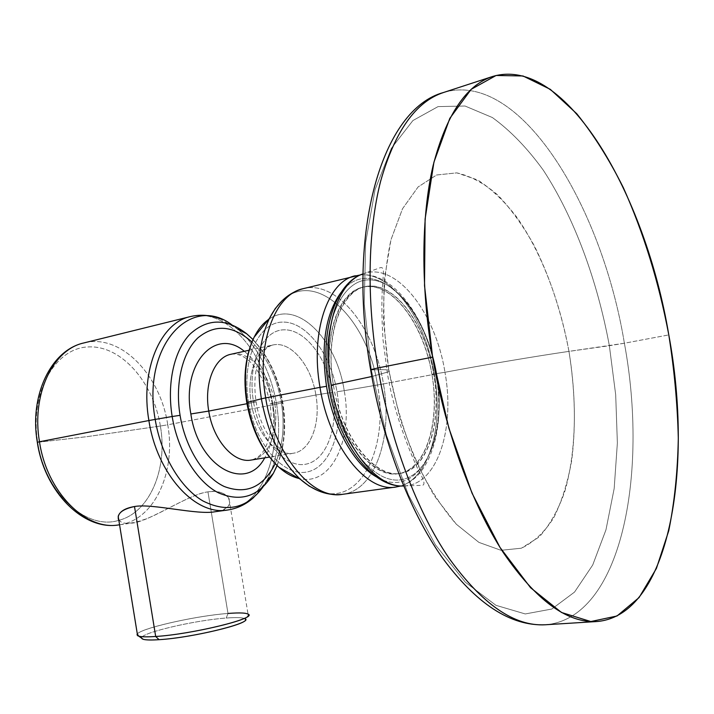 <?xml version="1.0" encoding="UTF-8"?>
<svg xmlns="http://www.w3.org/2000/svg" width="714" height="714" viewBox="0 0 714 714"><rect width="100%" height="100%" fill="white"/><g stroke="black" fill="none" stroke-linecap="round" stroke-linejoin="round"><path stroke-width="0.54" stroke-dasharray="3.57 2.68" d="M370.62 369.673L371.325 369.941L364.256 304.084L365.657 242.546L375.064 189.603L391.343 148.351L412.924 120.532L438.057 106.609L465.046 106.02L492.383 117.542C510.358 130.573 527.343 148.137 543.336 170.235C574.127 217.413 597.27 280.2 609.354 345.719L568.96 351.377C561.677 312.857 550.119 277.648 534.277 245.732C523.192 225.91 511.099 209.077 497.979 195.243C484.467 183.498 470.74 176.037 456.799 172.868L436.593 175.001L418.109 186.943L402.517 208.747L390.969 239.77L384.462 278.594C382.82 307.68 384.257 338.186 388.791 370.111C386.033 369.557 380.214 369.504 371.325 369.941L364.256 304.084L365.657 242.546L375.064 189.603L391.343 148.351L412.924 120.532L438.057 106.609L465.046 106.02L492.383 117.542C510.358 130.573 527.343 148.137 543.336 170.235C574.127 217.413 597.27 280.2 609.354 345.719L615.691 394.815L617.369 442.957L614.174 488.537L605.963 529.842L592.709 565.015L574.538 592.084L551.824 609.033L525.254 613.951L495.927 605.302L465.358 582.222L435.478 544.916L408.453 494.918L386.461 435.192L371.325 369.941C380.214 369.504 386.033 369.557 388.791 370.111L399.572 416.744C409.318 446.607 421.001 473.105 434.63 496.257L456.335 524.237L478.916 542.39L500.978 550.298L521.381 548.209L539.195 536.964C549.584 525.388 558.071 510.367 564.649 491.901C576.082 452.756 577.287 402.098 568.96 351.377L624.384 343.229C601.777 205.266 519.854 69.374 443.519 92.508C519.854 69.374 601.777 205.266 624.384 343.229L668.795 334.911L624.384 343.229C648.821 474.703 621.225 618.601 545.425 624.768C621.225 618.601 648.821 474.703 624.384 343.229L609.354 345.719L615.691 394.815L617.369 442.957L614.174 488.537L605.963 529.842L592.709 565.015L574.538 592.084L551.824 609.033L525.254 613.951L495.927 605.302L465.358 582.222L435.478 544.916L408.453 494.918L386.461 435.192L371.325 369.941L370.673 369.959M403.615 485.948L404.41 485.913C437.495 484.797 455.282 428.445 444.965 372.271L436.682 373.601C445.375 423.402 431.318 472.659 403.294 479.255C375.457 486.716 339.105 443.198 329.681 385.801C339.105 443.198 375.457 486.716 403.294 479.255C431.318 472.659 445.375 423.402 436.682 373.601C428.346 323.763 398.492 279.959 369.495 279.897C340.408 278.969 319.845 328.449 329.681 385.801L328.547 385.881L329.681 385.801C319.845 328.449 340.408 278.969 369.495 279.897C398.492 279.959 428.346 323.763 436.682 373.601L444.965 372.271C435.674 313.044 396.529 261.806 363.765 273.632L379.848 267.848C382.481 266.84 383.668 268.616 383.409 273.176L382.409 287.894C381.553 301.968 381.758 319.283 383.025 339.837L387.247 372.172C389.942 371.137 390.46 370.45 388.791 370.111L383.659 322.987C383.132 292.347 385.569 264.608 390.969 239.77L402.517 208.747L418.109 186.943L436.593 175.001L456.799 172.868L477.595 179.937C491.419 188.817 504.593 201.375 517.106 217.609C541.266 252.56 559.651 300.781 568.96 351.377C535.107 356.331 483.646 365.006 444.965 372.271C435.674 313.044 396.529 261.806 363.765 273.632L363.015 273.89M371.824 376.519L387.247 372.172L371.824 376.519M333.42 385.373C324.227 331.849 343.291 285.43 370.548 286.082C397.698 285.921 425.865 327.012 433.71 373.94C441.895 420.823 428.552 467.054 402.232 473.016C376.091 479.79 342.22 438.94 333.42 385.373L331.492 385.747C322.782 336.794 338.293 291.856 362.658 287.269C391.04 279.736 423.92 323.638 431.908 374.288L433.71 373.94C425.722 323.255 392.861 279.299 364.506 286.823C340.176 291.401 324.692 336.365 333.42 385.373C341.587 437.459 374.52 478.603 400.224 473.382C427.856 470.008 442.466 421.956 433.71 373.94L431.908 374.288C440.654 422.26 426.008 470.276 398.341 473.65C372.601 478.88 339.659 437.78 331.492 385.747L333.42 385.373M404.41 485.913C437.495 484.797 455.282 428.445 444.965 372.271C483.646 365.006 535.107 356.331 568.96 351.377C575.118 390.049 576.011 426.561 571.637 460.914C567.701 482.539 561.748 501.478 553.752 517.739C544.648 532.055 533.858 542.212 521.381 548.209L500.978 550.298L478.916 542.39L456.335 524.237C441.43 507.181 427.731 485.672 415.236 459.727C403.883 431.756 395.065 401.884 388.791 370.111C390.46 370.45 389.942 371.137 387.247 372.172C394.262 418.627 416.914 468.357 420.296 473.677C424.75 481.709 425.142 485.6 421.501 485.35L404.41 485.913M435.852 373.833C448.651 439.815 417.94 501.826 376.421 476.872C417.94 501.826 448.651 439.815 435.852 373.833L434.353 374.279C444.26 428.561 427.624 483.28 395.842 487.037C427.624 483.28 444.26 428.561 434.353 374.279L435.852 373.833C425.731 304.494 371.798 252.051 341.096 292.374C371.798 252.051 425.731 304.494 435.852 373.833M431.908 374.288C424.071 327.396 395.886 286.35 368.701 286.528C341.417 285.886 322.317 332.278 331.492 385.747C340.283 439.262 374.181 480.058 400.358 473.284C426.695 467.322 440.083 421.126 431.908 374.288M355.385 275.756C387.943 267 425.33 316.989 434.353 374.279C425.33 316.989 387.943 267 355.385 275.756M303.155 288.679C336.713 279.665 374.752 328.021 383.445 383.918L434.353 374.279L383.445 383.918C374.752 328.021 336.713 279.665 303.155 288.679M281.95 300.889C315.784 267.937 367.88 319.14 377.474 384.989L383.445 383.918L377.474 384.989C367.88 319.14 315.784 267.937 281.95 300.889M246.776 402.634L248.534 402.482C241.341 360.177 258.281 322.541 282.226 322.112C306.083 321.05 330.725 353.689 336.981 391.763L344.21 390.665C336.606 339.186 296.738 298.657 268.482 319.542C296.738 298.657 336.606 339.186 344.21 390.665L377.474 384.989L344.21 390.665C353.376 439.538 331.287 486.939 298.907 478.451C331.287 486.939 353.376 439.538 344.21 390.665L336.981 391.763C343.55 429.801 330.636 467.242 307.279 471.918C284.056 477.229 255.38 444.822 248.534 402.482L247.339 402.607M318.31 490.813C359.963 508.073 389.442 447.58 377.474 384.989C389.442 447.58 359.963 508.073 318.31 490.813M342.533 494.32C375.287 490.438 393.075 436.87 383.445 383.918C393.075 436.87 375.287 490.438 342.533 494.32M248.534 402.482C255.38 444.822 284.056 477.229 307.279 471.918C330.636 467.242 343.55 429.801 336.981 391.763C330.725 353.689 306.083 321.05 282.226 322.112C258.281 322.541 241.341 360.177 248.534 402.482M332.778 392.272C338.695 426.561 326.95 460.155 305.976 464.154C285.118 468.705 259.619 439.619 253.515 401.875C247.089 364.167 262.074 330.412 283.512 329.832C304.878 328.69 327.146 357.955 332.778 392.272C338.695 426.561 326.95 460.155 305.976 464.154C285.118 468.705 259.619 439.619 253.515 401.875L256.112 401.786L251.212 402.892C255.817 432.934 276.461 456.773 293.383 453.22C310.768 450.855 320.952 423.063 315.891 395.012L332.778 392.272L315.891 395.012C311.34 365.336 290.625 340.516 272.668 345.032C256.585 347.914 246.196 374.6 251.212 402.892L256.112 401.786L253.515 401.875C247.089 364.167 262.074 330.412 283.512 329.832C304.878 328.69 327.146 357.955 332.778 392.272M231.006 354.251C248.177 351.663 264.68 375.127 270.035 403.874L272.302 403.767C275.559 425.053 273.025 443.082 264.707 457.861C273.025 443.082 275.559 425.053 272.302 403.767L270.035 403.874L274.64 402.866C270.222 373.815 249.302 349.673 231.006 354.251C249.302 349.673 270.222 373.815 274.64 402.866L315.891 395.012C311.34 365.336 290.625 340.516 272.668 345.032C256.585 347.914 246.196 374.6 251.212 402.892L246.964 403.713L251.212 402.892C255.817 432.934 276.461 456.773 293.383 453.22C310.768 450.855 320.952 423.063 315.891 395.012L274.64 402.866C279.576 430.319 268.973 457.612 251.257 460.039C257.522 458.245 262.065 454.381 264.876 448.454C266.652 445.322 268.223 440.993 269.571 435.469C271.525 425.705 271.686 415.173 270.035 403.874L274.64 402.866C279.576 430.319 268.973 457.612 251.257 460.039M272.302 403.767C268.036 380.58 258.7 363.096 244.304 351.306C258.7 363.096 268.036 380.58 272.302 403.767M277.068 465.528C284.279 446.937 286.037 425.99 282.333 402.705L276.621 404.097C281.218 433.693 277.924 459.307 266.741 480.924L262.904 487.109L266.741 480.924C277.924 459.307 281.218 433.693 276.621 404.097L272.855 404.874C281.905 454.916 261.868 505.94 227.364 510.055C261.868 505.94 281.905 454.916 272.855 404.874L167.754 424.785C160.427 374.796 120.505 333.161 83.868 342.943C120.505 333.161 160.427 374.796 167.754 424.785L272.855 404.874C264.876 352.002 225.686 307.136 190.317 316.605C225.686 307.136 264.876 352.002 272.855 404.874L276.621 404.097C270.749 371.762 257.772 346.772 237.682 329.127L231.827 324.799L237.682 329.127C257.772 346.772 270.749 371.762 276.621 404.097L282.333 402.705C276.916 372.904 265.028 349.931 246.669 333.759C265.028 349.931 276.916 372.904 282.333 402.705L281.361 402.634C284.993 425.669 282.94 446.009 275.202 463.681C282.94 446.009 284.993 425.669 281.361 402.634C276.818 377.295 267 357.089 251.908 342.024C267 357.089 276.818 377.295 281.361 402.634L282.333 402.705C286.573 429.98 283.583 453.506 273.382 473.293M167.754 424.785C176.251 472.061 154.447 520.622 118.711 524.906C154.447 520.622 176.251 472.061 167.754 424.785L160.382 426.035C167.906 468.545 149.994 512.411 118.845 520.327C86.448 530.779 45.107 493.401 37.717 442.296L37.717 442.296C29.515 392.727 54.996 348.039 88.117 346.933C121.157 345.067 153.394 382.151 160.382 426.035L167.754 424.785M131.465 523.157C148.084 522.523 187.987 494.356 207.952 491.866C230.765 487.778 238.851 510.037 215.342 511.697C227.364 509.573 231.863 505.075 228.837 498.211C224.99 492.758 218.029 490.643 207.952 491.866L227.989 613.46C238.887 612.603 245.562 612.817 248.035 614.085L228.899 498.318M160.382 426.035C153.394 382.151 121.157 345.067 88.117 346.933C54.996 348.039 29.515 392.727 37.717 442.296L86.938 436.673L160.382 426.035L86.938 436.673L37.717 442.296C45.107 493.401 86.448 530.779 118.819 520.336C149.994 512.411 167.906 468.545 160.382 426.035M137.588 635.656C128.939 631.212 192.378 615.95 227.989 613.46L207.952 491.866C193.324 493.41 167.005 510.144 148.182 518.105C128.35 525.638 118.372 524.977 118.256 516.142M227.989 613.46L226.231 618.038C194.949 620.171 139.266 633.211 141.631 638.164C139.266 633.211 194.949 620.171 226.231 618.038L227.989 613.46C196.528 615.727 140.899 628.159 137.32 634.014M248.615 614.656L245.366 619.279C244.215 617.583 237.842 617.173 226.231 618.038C235.424 617.342 241.412 617.467 244.197 618.422M364.506 286.823L362.658 287.269M400.224 473.382L398.341 473.65M360.499 274.908C394.074 271.606 427.686 319.961 436.361 373.841C445.509 424.848 431.64 477.041 400.902 485.939M249.007 350.262L272.668 345.032C267.438 346.602 263.341 350.547 260.378 356.866C258.647 360.258 257.174 364.979 255.96 371.021C254.434 380.526 254.487 390.781 256.112 401.786C260.985 436.504 285.868 457.942 293.383 453.22L269.464 457.094M252.997 339.534C268.393 355.938 278.326 376.947 282.815 402.571C286.537 425.74 284.645 446.741 277.139 465.59M219.644 318.631L237.682 329.127M119.568 524.781L131.242 523.192M253.854 497.337L266.741 480.924"/><path stroke-width="1.07" d="M668.795 334.911C658.799 281.968 643.653 232.907 623.376 187.746C609.176 159.356 593.629 134.678 576.742 113.713L550.298 89.33L523.005 75.97L496.114 75.479L471.142 89.357L449.811 118.372L433.925 162.185L425.107 219.037L424.518 285.591L432.595 357.134L448.874 428.15L472.008 493.133L500.005 547.415L530.591 587.738L561.507 612.478L590.808 621.546L617.003 615.995L639.066 597.582L656.407 568.451L668.732 530.805C674.507 502.272 677.693 471.427 678.3 438.262C677.497 404.347 674.328 369.897 668.795 334.911C645.492 194.369 565.72 54.585 492.571 76.496C466.081 85.18 446.25 114.9 433.086 165.666C421.251 216.28 420.573 286.252 432.595 357.134L377.956 367.951C366.344 298.97 367.862 230.667 380.705 180.963C394.931 131.081 415.869 101.593 443.519 92.508C415.869 101.593 394.931 131.081 380.705 180.963C367.862 230.667 366.344 298.97 377.956 367.951L432.595 357.134C445.509 432.372 472.177 504.655 503.316 552.618C536.027 600.331 567.228 623.304 596.931 621.528C669.473 615.406 693.74 468.902 668.795 334.911M370.673 369.959L370.62 369.673C382.882 441.68 409.425 510.662 441.886 557.125C476.006 603.749 510.519 626.294 545.425 624.768C514.428 626.606 482.245 604.339 448.883 557.982C417.163 511.394 390.424 441.181 377.956 367.951C390.424 441.181 417.163 511.394 448.883 557.982C482.245 604.339 514.428 626.606 545.425 624.768L596.931 621.528M370.62 369.673L377.956 367.951L370.62 369.673C346.21 230.586 382.365 108.867 443.519 92.508L492.571 76.496M363.015 273.89C337.32 281.985 321.719 331.644 331.198 385.185L371.824 376.519L331.198 385.185C340.194 442.216 375.127 488.278 403.615 485.948C375.127 488.278 340.194 442.216 331.198 385.185C321.719 331.644 337.32 281.985 363.015 273.89C334.732 283.083 319.247 333.045 328.529 385.801C337.427 441.93 372.172 488.162 403.615 485.948M376.421 476.872C354.233 464.609 333.188 427.409 326.521 386.31C320.657 345.103 325.513 313.794 341.096 292.374C325.513 313.794 320.657 345.103 326.521 386.31C333.188 427.409 354.233 464.609 376.421 476.872M247.339 402.607L246.758 402.535C251.81 430.399 262.565 451.998 279.031 467.331C263.1 452.274 252.524 430.622 247.303 402.375C252.524 430.622 263.1 452.274 279.031 467.331C285.529 473.141 292.151 476.845 298.907 478.451C292.151 476.845 285.529 473.141 279.031 467.331L300.291 479.228C313.901 491.027 327.985 496.051 342.533 494.32L395.842 487.037C366.701 492.803 329.243 446.42 319.997 387.363L326.521 386.31L319.997 387.363C310.135 331.832 327.869 281.084 355.385 275.756C327.869 281.084 310.135 331.832 319.997 387.363L265.67 397.894C256.13 343.943 274.819 294.266 303.155 288.679C274.819 294.266 256.13 343.943 265.67 397.894L261.36 398.814C256.549 366.978 259.262 340.141 269.481 318.31L275.229 308.609L281.95 300.889L275.229 308.609L269.481 318.31C259.262 340.141 256.549 366.978 261.36 398.814L247.303 402.375C243.429 376.778 245.705 355.054 254.122 337.213C258.013 329.422 262.797 323.531 268.482 319.542C262.797 323.531 258.013 329.422 254.122 337.213C245.705 355.054 243.429 376.778 247.303 402.375L261.36 398.814C267.884 433.942 280.861 460.744 300.291 479.228L309.216 486.118L318.31 490.813L309.216 486.118L300.291 479.228C280.861 460.744 267.884 433.942 261.36 398.814L265.67 397.894C274.542 455.282 312.473 500.148 342.533 494.32C312.473 500.148 274.542 455.282 265.67 397.894L319.997 387.363C329.243 446.42 366.701 492.803 395.842 487.037L400.902 485.939M360.499 274.908L303.155 288.679C289 292.445 277.773 302.317 269.481 318.31L254.122 337.213C245.33 355.501 242.876 377.269 246.758 402.535L247.303 402.375L246.776 402.634M246.964 403.713L208.747 411.077C203.856 383.436 214.619 357.223 231.006 354.251C214.619 357.223 203.856 383.436 208.747 411.077L246.964 403.713M251.257 460.039C233.996 463.627 213.2 440.431 208.747 411.077L190.852 413.968C198.537 467.581 246.455 492.865 264.707 457.861C246.455 492.865 198.537 467.581 190.852 413.968L208.747 411.077C213.2 440.431 233.996 463.627 251.257 460.039L269.464 457.094M244.304 351.306C215.726 326.86 181.436 363.069 190.852 413.968C181.436 363.069 215.726 326.86 244.304 351.306M180.071 415.325C185.435 448.053 203.829 477.059 224.241 486.502C246.321 494.793 263.305 487.189 275.202 463.681C263.305 487.189 246.321 494.793 224.241 486.502C203.829 477.059 185.435 448.053 180.071 415.325L172.172 416.521L180.071 415.325C174.885 383.775 182.356 352.618 197.76 337.99C214.95 323.853 232.996 325.191 251.908 342.024C232.996 325.191 214.95 323.853 197.76 337.99C182.356 352.618 174.885 383.775 180.071 415.325M277.139 465.59L273.382 473.293C259.726 496.23 241.332 502.71 218.216 492.722C196.796 481.691 177.822 450.953 172.172 416.521C166.737 383.373 174.189 350.538 189.96 334.179C207.506 318.221 226.409 318.078 246.669 333.759C226.409 318.078 207.506 318.221 189.96 334.179C174.189 350.538 166.737 383.373 172.172 416.521L155.179 419.413C141.809 345.79 190.674 293.57 231.827 324.799C190.674 293.57 141.809 345.79 155.179 419.413L148.896 420.537C140.042 369.977 160.489 322.674 190.317 316.605C160.489 322.674 140.042 369.977 148.896 420.537L39.484 441.761C31.255 394.369 52.988 349.378 83.868 342.943C52.988 349.378 31.255 394.369 39.484 441.761L148.896 420.537C156.991 474.346 195.636 515.972 227.364 510.055C195.636 515.972 156.991 474.346 148.896 420.537L155.179 419.413C161.069 455.398 180.437 487.805 202.821 500.889C226.936 513.071 246.964 508.484 262.904 487.109C246.964 508.484 226.936 513.071 202.821 500.889C180.437 487.805 161.069 455.398 155.179 419.413L172.172 416.521C177.822 450.953 196.796 481.691 218.216 492.722C241.332 502.71 259.726 496.23 273.382 473.293L277.068 465.528M219.644 318.631C209.88 314.963 200.107 314.285 190.317 316.605L83.868 342.943C51.024 350.065 29.176 395.52 37.315 442.252L39.484 441.761L37.315 442.252C44.545 491.955 83.618 530.904 118.711 524.906C85.805 530.85 46.865 492.196 39.484 441.761C46.865 492.196 85.805 530.85 118.711 524.906L119.568 524.781M248.035 614.085C258.789 617.878 192.557 634.264 155.688 636.477L134.5 506.529C152.127 503.174 197.501 515.347 215.342 511.697C197.501 515.347 152.127 503.174 134.5 506.529C122.148 509.207 116.828 513.661 118.542 519.881M118.256 516.142C119.961 511.295 125.378 508.091 134.5 506.529L155.688 636.477C145.665 637.147 139.632 636.879 137.588 635.656L118.194 516.356M245.366 619.279C250.203 623.67 191.352 637.807 159.061 639.682C151.19 640.199 145.924 640.074 143.255 639.307L141.631 638.164C142.211 639.878 148.021 640.378 159.061 639.682L155.688 636.477L159.061 639.682C194.574 637.62 257.468 621.599 244.197 618.422M137.32 634.014L138.721 636.138C141.559 636.942 147.209 637.058 155.688 636.477C190.486 634.389 254.006 619.216 248.615 614.656C247.339 612.889 240.466 612.487 227.989 613.46M249.007 350.262L231.006 354.251M237.682 329.127L246.669 333.759L252.997 339.534M253.854 497.337C246.143 504.352 237.316 508.591 227.364 510.055L215.084 511.733M266.741 480.924L273.382 473.293M143.255 639.307L138.721 636.138"/></g></svg>
